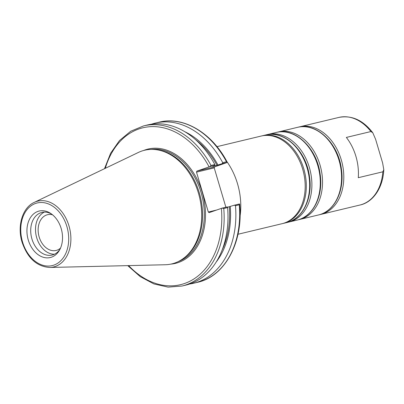 <?xml version="1.0" encoding="UTF-8"?>
<svg xmlns="http://www.w3.org/2000/svg" width="404" height="404" viewBox="0 0 404 404"><rect width="100%" height="100%" fill="white"/><g stroke="black" fill="none" stroke-linecap="round" stroke-linejoin="round"><path stroke-width="0.61" d="M226.947 161.676A58.434 42.501 76.5 0 1 237.507 183.714A58.434 42.501 76.5 0 1 240.057 216.352M216.973 146.652L261.141 136.057A45.051 32.764 76.5 0 1 302.667 169.084A45.051 32.764 76.5 0 1 282.149 223.675L237.981 234.264M60.514 248.122A18.382 13.367 76.5 0 1 56.105 250.455A18.382 13.367 76.5 0 1 38.824 235.699A18.382 13.367 76.5 0 1 47.536 214.706A18.382 13.367 76.5 0 1 52.52 214.787M127.75 265.63L140.213 276.624L153.894 283.926L168.094 287.128L182.053 286.027A82.34 59.883 -103.5 0 0 223.766 208.514L227.593 207.595L227.255 206.898L222.165 208.116L209.131 212.63L208.318 212.029L196.501 172.134L214.226 167.882L214.564 166.882L196.839 171.129L196.501 172.134M196.839 171.129L209.868 166.62L214.963 165.398L212.751 166.327L217.029 165.302L222.215 163.655L227.275 162.443L214.564 166.882M34.189 202.414L138.34 152.465A58.434 42.501 76.5 0 1 141.612 151.111A58.434 42.501 76.5 0 1 156.858 149.773L158.121 149.965A57.934 42.132 76.5 0 1 200.409 196.95A57.934 42.132 76.5 0 1 184.027 258.005L182.987 258.747A58.434 42.501 76.5 0 1 165.266 264.746L49.783 267.463A33.855 24.619 -103.5 0 0 69.932 229.679A33.855 24.619 -103.5 0 0 36.082 201.631A33.855 24.619 -103.5 0 0 34.189 202.414C22.382 207.717 17.029 226.088 22.074 242.198C27.568 258.176 36.804 266.595 49.783 267.463M239.567 203.944L239.663 204.273C243.526 241.733 225.099 276.376 197.546 282.31A82.34 59.883 76.5 0 0 239.264 204.798L239.567 203.944L234.507 205.156L235.471 205.707L239.264 204.798M234.507 205.156L227.427 207.252M214.226 167.882L225.881 207.227M226.513 161.757L227.275 162.443L227.154 162.06C211.923 132.805 183.446 115.887 159.146 122.17A82.34 59.883 76.5 0 1 226.513 161.757L222.72 162.666L222.215 163.655M209.868 166.62L211.019 165.468A82.34 59.883 -103.5 0 0 143.647 125.886L130.714 131.234L119.508 140.526L110.625 153.237L104.5 168.69M143.647 125.886L147.475 124.967A82.34 59.883 76.5 0 1 214.842 164.554L211.019 165.468M214.963 165.398L214.842 164.554M223.766 208.514L222.165 208.116M37.951 211.388A23.907 17.387 76.5 0 1 50.662 213.413A23.907 17.387 76.5 0 1 59.484 250.187A23.907 17.387 76.5 0 1 30.931 246.369A23.907 17.387 76.5 0 1 37.951 211.388M156.858 149.773A58.434 42.501 76.5 0 1 199.515 197.162A58.434 42.501 76.5 0 1 182.987 258.747M216.509 210.065L208.318 212.029M151.46 124.205A82.34 59.883 76.5 0 1 155.353 123.079A82.34 59.883 76.5 0 1 222.72 162.666M227.593 207.595A82.34 59.883 76.5 0 1 185.875 285.108L182.053 286.027M235.471 205.707A82.34 59.883 76.5 0 1 193.753 283.219A82.34 59.883 76.5 0 1 189.769 283.982M184.825 131.719A77.674 56.489 76.5 0 1 217.963 164.973M229.321 206.798A76.371 55.54 76.5 0 1 222.008 250.354M195.44 139.557A76.371 55.54 76.5 0 1 217.029 165.302M230.255 206.474A77.674 56.489 76.5 0 1 216.105 262.151M60.009 249.207A21.917 15.943 76.5 0 1 52.136 255.045A21.917 15.943 76.5 0 1 31.719 238.214A21.917 15.943 76.5 0 1 40.809 212.741A21.917 15.943 76.5 0 1 41.915 212.413A21.917 15.943 76.5 0 1 51.576 214.049M54.474 254.212A21.917 15.943 76.5 0 1 36.32 236.3A21.917 15.943 76.5 0 1 44.374 212.095M382.851 171.806L358.282 177.699A45.051 32.764 -103.5 0 0 346.354 137.426L370.923 131.537L372.806 132.8L375.624 139.34L382.613 162.933L383.8 169.685L382.851 171.806A45.051 32.764 76.5 0 1 362.231 204.353A45.051 32.764 76.5 0 1 359.959 205.02L320.761 214.418A45.051 32.764 -103.5 0 0 323.033 213.751A45.051 32.764 -103.5 0 0 341.274 159.822A45.051 32.764 -103.5 0 0 299.753 126.8L338.946 117.402A45.051 32.764 76.5 0 1 370.923 131.537M170.816 264.12A58.772 42.743 -103.5 0 0 203.298 196.258A58.772 42.743 -103.5 0 0 143.572 150.505M151.111 149.399A57.934 42.132 76.5 0 1 202.146 196.531A57.934 42.132 76.5 0 1 178.033 261.686M105.313 168.301A80.669 58.666 76.5 0 1 152.394 126.598A80.669 58.666 76.5 0 1 209.09 166.872M221.382 208.373A80.669 58.666 76.5 0 1 193.294 279.336A80.669 58.666 76.5 0 1 128.649 265.61M22.558 241.991A32.199 23.417 76.5 0 1 47.904 203.722A32.199 23.417 76.5 0 1 63.726 257.131A32.199 23.417 76.5 0 1 22.558 241.991M283.27 223.407A45.051 32.764 -103.5 0 0 303.783 168.816A45.051 32.764 -103.5 0 0 262.257 135.789A45.051 32.764 -103.5 0 0 261.701 135.931L265.61 134.987A45.051 32.764 76.5 0 1 307.131 168.013A45.051 32.764 76.5 0 1 286.618 222.604L282.704 223.538M288.85 222.069A45.051 32.764 -103.5 0 0 309.363 167.473A45.051 32.764 -103.5 0 0 267.842 134.451A45.051 32.764 -103.5 0 0 266.741 134.744L276.245 132.436A45.051 32.764 76.5 0 1 317.766 165.458A45.051 32.764 76.5 0 1 297.253 220.054L287.729 222.311M299.49 219.518A45.051 32.764 -103.5 0 0 320.003 164.923A45.051 32.764 -103.5 0 0 278.477 131.901A45.051 32.764 -103.5 0 0 277.376 132.194L297.516 127.336A45.051 32.764 76.5 0 1 339.042 160.358A45.051 32.764 76.5 0 1 318.529 214.953L298.364 219.761M155.353 123.079L159.146 122.17M193.753 283.219L197.546 282.31M265.61 134.987C284.492 129.74 306.318 150.879 309.464 176.503C312.949 198.061 302.783 219.15 286.618 222.604M276.245 132.436C295.127 127.189 316.953 148.329 320.104 173.952C323.584 195.511 313.418 216.6 297.253 220.054M297.516 127.336C316.403 122.089 338.229 143.228 341.375 168.847C344.854 190.41 334.694 211.494 318.529 214.953M383.8 169.685C382.881 189.229 371.917 202.651 359.959 205.02M338.946 117.402C351.813 115.039 363.1 120.175 372.811 132.795M299.753 126.8L298.642 127.093M319.64 214.66L320.761 214.418"/></g></svg>
